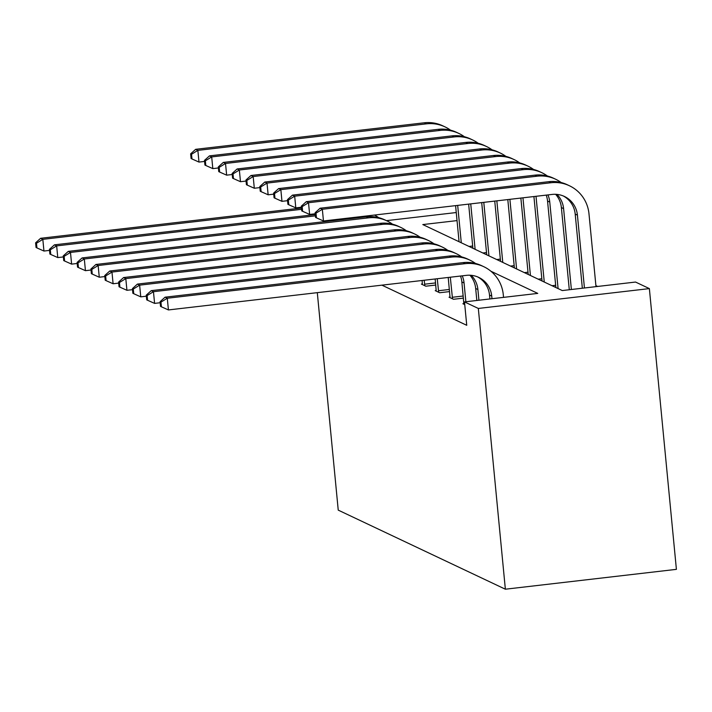 <?xml version="1.0" encoding="UTF-8"?>
<svg xmlns="http://www.w3.org/2000/svg" width="712" height="712" viewBox="0 0 712 712"><rect width="100%" height="100%" fill="white"/><g stroke="black" fill="none" stroke-linecap="round" stroke-linejoin="round"><path stroke-width="1.07" d="M457.033 220.604L422.812 224.574L562.266 290.558L635.54 282.05L649.371 288.6L676.4 569.351L505.36 589.207L338.236 510.13L317.303 292.659M597.635 286.455L595.899 285.628M450.046 297.073L449.058 297.189L453.491 299.28L463.414 298.132M422.385 283.981L421.397 284.097L425.829 286.197L435.753 285.049M381.908 285.156L466.743 325.304L464.491 301.906L537.765 293.397L490.915 271.236M436.216 290.532L435.228 290.638L439.66 292.739L449.583 291.591M463.877 303.615L462.889 303.73L464.758 304.611M464.491 301.906L478.322 308.447L505.36 589.207M478.322 308.447L649.371 288.6M456.258 212.541L386.447 220.649M49.529 250.393L43.948 251.042L36.935 247.918L36.49 243.237L35.6 242.819L36.054 247.491L36.935 247.918M35.6 242.819L40.611 238.298L301.461 208.02M40.611 238.298L42.827 239.339L301.585 209.31M36.49 243.237L42.827 239.339L43.948 251.042M459.071 241.733L455.591 205.635M461.287 242.774L457.683 205.394M204.566 161.428L198.986 162.078L191.973 158.945L191.528 154.273L190.638 153.845L191.092 158.527L191.973 158.945M190.638 153.845L195.649 149.324L424.245 122.793A35.467 34.692 -64.7 0 1 442.793 125.837L445.009 126.887A35.467 34.692 -64.7 0 1 450.554 130.189M195.649 149.324L197.865 150.374L426.461 123.844A35.467 34.692 -64.7 0 1 445.009 126.887M191.528 154.273L197.865 150.374L198.986 162.078M469.039 246.45L472.679 246.023M63.359 256.934L57.779 257.584L50.766 254.46L50.321 249.778L49.431 249.36L49.884 254.042L50.766 254.46M49.431 249.36L54.441 244.839L315.291 214.561M54.441 244.839L56.657 245.889L315.416 215.852M374.53 215.042A35.467 34.692 -64.7 0 1 378.686 217.65M50.321 249.778L56.657 245.889L57.779 257.584M77.19 263.485L71.609 264.125L64.596 261.001L64.151 256.32L63.261 255.902L63.715 260.583L64.596 261.001M63.261 255.902L68.272 251.38L366.208 216.804A35.467 34.692 -64.7 0 1 384.756 219.839L386.972 220.889A35.467 34.692 -64.7 0 1 392.517 224.191M68.272 251.38L70.488 252.431L368.424 217.854A35.467 34.692 -64.7 0 1 386.972 220.889M64.151 256.32L70.488 252.431L71.609 264.125M472.893 248.274L468.647 204.121M475.118 249.325L470.739 203.872M218.397 167.97L212.817 168.619L205.804 165.495L205.359 160.814L204.469 160.396L204.923 165.068L205.804 165.495M204.469 160.396L209.479 155.875L438.076 129.344A35.467 34.692 -64.7 0 1 456.623 132.379L458.839 133.429A35.467 34.692 -64.7 0 1 464.384 136.731M209.479 155.875L211.695 156.916L440.292 130.394A35.467 34.692 -64.7 0 1 458.839 133.429M205.359 160.814L211.695 156.916L212.817 168.619M482.869 252.991L486.51 252.573M486.723 254.816L481.704 202.6M488.948 255.866L483.795 202.359M232.228 174.511L226.647 175.161L219.634 172.037L219.189 167.356L218.299 166.937L218.753 171.619L219.634 172.037M218.299 166.937L223.31 162.416L451.906 135.885A35.467 34.692 -64.7 0 1 470.454 138.92L472.67 139.97A35.467 34.692 -64.7 0 1 478.215 143.272M223.31 162.416L225.526 163.466L454.123 136.935A35.467 34.692 -64.7 0 1 472.67 139.97M219.189 167.356L225.526 163.466L226.647 175.161M496.7 259.533L500.34 259.115M91.02 270.026L85.44 270.676L78.427 267.543L77.982 262.87L77.092 262.443L77.546 267.125L78.427 267.543M77.092 262.443L82.103 257.922L380.039 223.345A35.467 34.692 -64.7 0 1 398.587 226.389L400.803 227.431A35.467 34.692 -64.7 0 1 406.347 230.733M82.103 257.922L84.319 258.972L382.255 224.396A35.467 34.692 -64.7 0 1 400.803 227.431M77.982 262.87L84.319 258.972L85.44 270.676M500.554 261.357L494.751 201.087M502.77 262.408L496.843 200.846M246.058 181.062L240.478 181.702L233.465 178.579L233.02 173.897L232.13 173.479L232.584 178.16L233.465 178.579M232.13 173.479L237.141 168.958L465.737 142.427A35.467 34.692 -64.7 0 1 484.285 145.462L486.501 146.512A35.467 34.692 -64.7 0 1 492.045 149.814M237.141 168.958L239.357 170.008L467.953 143.477A35.467 34.692 -64.7 0 1 486.501 146.512M233.02 173.897L239.357 170.008L240.478 181.702M510.531 266.083L514.171 265.656M424.842 285.726L424.201 280.252M422.394 284.569L422.109 280.492M104.851 276.567L99.271 277.217L92.257 274.093L91.812 269.412L90.922 268.994L91.376 273.666L92.257 274.093M90.922 268.994L95.924 264.472L393.87 229.887A35.467 34.692 -64.7 0 1 412.417 232.931L414.633 233.981A35.467 34.692 -64.7 0 1 420.178 237.283M95.924 264.472L98.149 265.514L396.086 230.937A35.467 34.692 -64.7 0 1 414.633 233.981M91.812 269.412L98.149 265.514L99.271 277.217M424.583 284.204L435.548 282.931M514.384 267.908L507.807 199.574M516.601 268.949L509.899 199.333M259.889 187.603L254.309 188.253L247.295 185.12L246.85 180.447L245.96 180.02L246.414 184.702L247.295 185.12M245.96 180.02L250.971 175.499L479.568 148.968A35.467 34.692 -64.7 0 1 498.115 152.012L500.331 153.062A35.467 34.692 -64.7 0 1 505.876 156.364M250.971 175.499L253.187 176.549L481.784 150.018A35.467 34.692 -64.7 0 1 500.331 153.062M246.85 180.447L253.187 176.549L254.309 188.253M524.361 272.625L528.001 272.198M438.672 292.267L437.257 278.739M436.225 291.11L435.166 278.979M118.681 283.109L113.101 283.759L106.088 280.635L105.643 275.953L104.753 275.535L105.207 280.216L106.088 280.635M104.753 275.535L109.755 271.014L407.7 236.437A35.467 34.692 -64.7 0 1 426.248 239.472L428.464 240.523A35.467 34.692 -64.7 0 1 434.008 243.824M109.755 271.014L111.971 272.064L409.916 237.488A35.467 34.692 -64.7 0 1 428.464 240.523M105.643 275.953L111.971 272.064L113.101 283.759M438.414 290.745L449.379 289.473M528.215 274.449L520.864 198.061M530.431 275.5L522.955 197.811M273.72 194.145L268.139 194.794L261.126 191.67L260.681 186.989L259.791 186.571L260.245 191.243L261.126 191.67M259.791 186.571L264.802 182.05L493.398 155.519A35.467 34.692 -64.7 0 1 511.937 158.554L514.162 159.604A35.467 34.692 -64.7 0 1 519.707 162.906M264.802 182.05L267.018 183.1L495.614 156.569A35.467 34.692 -64.7 0 1 514.162 159.604M260.681 186.989L267.018 183.1L268.139 194.794M538.192 279.166L541.832 278.748M452.503 298.809L450.313 277.217M450.055 297.661L448.222 277.466M132.512 289.659L126.932 290.3L119.919 287.176L119.465 282.495L118.584 282.077L119.038 286.758L119.919 287.176M118.584 282.077L123.585 277.555L421.531 242.979A35.467 34.692 -64.7 0 1 440.078 246.014L442.294 247.064A35.467 34.692 -64.7 0 1 447.839 250.366M123.585 277.555L125.801 278.606L423.747 244.029A35.467 34.692 -64.7 0 1 442.294 247.064M119.465 282.495L125.801 278.606L126.932 290.3M452.245 297.287L463.209 296.014M542.046 280.991L533.92 196.548M544.262 282.041L536.011 196.298M287.55 200.686L281.97 201.336L274.957 198.212L274.512 193.53L273.622 193.112L274.075 197.794L274.957 198.212M273.622 193.112L278.632 188.591L507.229 162.06A35.467 34.692 -64.7 0 1 525.768 165.095L527.993 166.145A35.467 34.692 -64.7 0 1 533.537 169.447M278.632 188.591L280.848 189.641L509.445 163.11A35.467 34.692 -64.7 0 1 527.993 166.145M274.512 193.53L280.848 189.641L281.97 201.336M552.023 285.708L555.663 285.29M465.871 301.746L464.064 282.984A23.638 23.131 115.3 0 0 462.222 275.838M463.886 304.202L461.848 281.934A23.638 23.131 115.3 0 0 460.504 276.034M146.343 296.201L140.762 296.851L133.749 293.718L133.295 289.045L132.414 288.618L132.859 293.3L133.749 293.718M132.414 288.618L137.416 284.097L435.361 249.52A35.467 34.692 -64.7 0 1 453.909 252.564L456.125 253.606A35.467 34.692 -64.7 0 1 461.67 256.907M137.416 284.097L139.632 285.147L437.577 250.571A35.467 34.692 -64.7 0 1 456.125 253.606M133.295 289.045L139.632 285.147L140.762 296.851M555.876 287.532L547.546 201.015A23.638 23.131 115.3 0 0 546.202 195.115M558.092 288.582L549.762 202.066A23.638 23.131 115.3 0 0 547.92 194.919M301.381 207.237L295.8 207.877L288.787 204.753L288.342 200.072L287.452 199.654L287.906 204.335L288.787 204.753M287.452 199.654L292.463 195.132L521.059 168.602A35.467 34.692 -64.7 0 1 539.598 171.645L541.814 172.687A35.467 34.692 -64.7 0 1 547.359 175.989M292.463 195.132L294.679 196.183L523.276 169.652A35.467 34.692 -64.7 0 1 541.814 172.687M288.342 200.072L294.679 196.183L295.8 207.877M478.927 300.233L477.894 289.526A23.638 23.131 115.3 0 0 471.246 275.313M476.835 300.473L475.678 288.476A23.638 23.131 115.3 0 0 469.929 275.224M160.173 302.742L154.593 303.392L147.58 300.268L147.126 295.587L146.245 295.168L146.69 299.841L147.58 300.268M146.245 295.168L151.247 290.647L449.192 256.071A35.467 34.692 -64.7 0 1 467.739 259.106L469.956 260.156A35.467 34.692 -64.7 0 1 475.5 263.458M151.247 290.647L153.463 291.697L451.408 257.112A35.467 34.692 -64.7 0 1 469.956 260.156M147.126 295.587L153.463 291.697L154.593 303.392M569.288 289.74L561.376 207.557A23.638 23.131 115.3 0 0 555.627 194.305M571.38 289.499L563.592 208.607A23.638 23.131 115.3 0 0 556.935 194.394M315.211 213.778L309.631 214.428L302.618 211.295L302.173 206.622L301.283 206.195L301.737 210.877L302.618 211.295M301.283 206.195L306.293 201.674L534.89 175.143A35.467 34.692 -64.7 0 1 553.429 178.187L555.645 179.237A35.467 34.692 -64.7 0 1 561.189 182.539M306.293 201.674L308.51 202.724L537.106 176.193A35.467 34.692 -64.7 0 1 555.645 179.237M302.173 206.622L308.51 202.724L309.631 214.428M491.983 298.711L491.725 296.067A23.638 23.131 115.3 0 0 478.722 277.386A23.638 23.131 115.3 0 0 466.36 275.357L168.424 309.934L161.41 306.81L160.957 302.128L160.075 301.71L160.52 306.391L161.41 306.81M489.892 298.96L489.509 295.026A23.638 23.131 115.3 0 0 477.601 276.888M160.075 301.71L165.077 297.189L167.293 298.239L465.239 263.663A35.467 34.692 -64.7 0 1 483.786 266.697A35.467 34.692 -64.7 0 1 503.286 294.732L503.544 297.376M165.077 297.189L463.022 262.612A35.467 34.692 -64.7 0 1 481.57 265.647L483.786 266.697M160.957 302.128L167.293 298.239L168.424 309.934M315.113 212.746L315.567 217.418L316.448 217.845L316.003 213.164L315.113 212.746L320.115 208.224L322.34 209.275L550.937 182.744A35.467 34.692 -64.7 0 1 569.475 185.779A35.467 34.692 -64.7 0 1 588.984 213.814L595.997 286.642M582.345 288.227L575.207 214.107A23.638 23.131 115.3 0 0 563.299 195.969M584.436 287.986L577.423 215.149A23.638 23.131 115.3 0 0 564.42 196.459A23.638 23.131 115.3 0 0 552.058 194.438L323.462 220.969L316.448 217.845M320.115 208.224L548.721 181.694A35.467 34.692 -64.7 0 1 567.259 184.728L569.475 185.779M316.003 213.164L322.34 209.275L323.462 220.969M424.245 122.793L426.461 123.844M366.208 216.804L368.424 217.854M438.076 129.344L440.292 130.394M451.906 135.885L454.123 136.935M380.039 223.345L382.255 224.396M465.737 142.427L467.953 143.477M393.87 229.887L396.086 230.937M479.568 148.968L481.784 150.018M407.7 236.437L409.916 237.488M493.398 155.519L495.614 156.569M421.531 242.979L423.747 244.029M507.229 162.06L509.445 163.11M461.848 281.934L464.064 282.984M435.361 249.52L437.577 250.571M547.546 201.015L549.762 202.066M521.059 168.602L523.276 169.652M475.678 288.476L477.894 289.526M449.192 256.071L451.408 257.112M561.376 207.557L563.592 208.607M534.89 175.143L537.106 176.193M489.509 295.026L491.725 296.067M463.022 262.612L465.239 263.663M575.207 214.107L577.423 215.149M548.721 181.694L550.937 182.744"/></g></svg>
